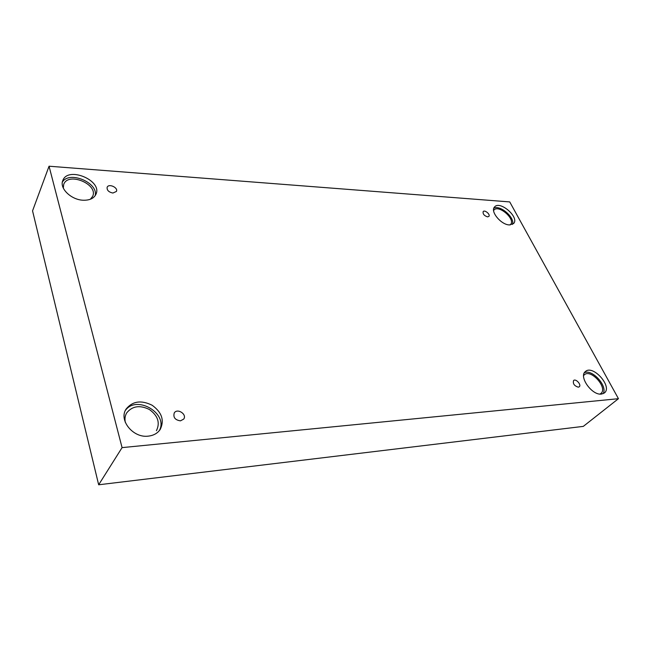 <?xml version="1.0" encoding="UTF-8"?>
<svg xmlns="http://www.w3.org/2000/svg" width="651" height="651" viewBox="0 0 651 651"><rect width="100%" height="100%" fill="white"/><g stroke="black" fill="none" stroke-linecap="round" stroke-linejoin="round"><path stroke-width="0.98" d="M49.053 166.217L32.55 210.867L98.667 484.783L583.312 426.381L618.45 398.689L509.733 201.916L49.053 166.217L122.079 447.619L98.667 484.783M180.473 420.847C175.07 420.025 173.003 417.372 174.281 412.897C177.373 407.851 187.285 414.378 183.704 419.098L180.473 420.847M122.079 447.619L618.45 398.689M578.308 387.174C574.263 385.905 572.693 383.675 573.604 380.493C575.858 378.312 581.774 384.944 579.235 386.816L578.308 387.174M487.55 216.864C484.173 215.75 482.716 213.984 483.18 211.583C484.743 209.492 490.699 214.586 488.852 216.433L487.55 216.864M112.9 193.038C108.701 192.151 106.788 190.23 107.146 187.268C108.684 183.208 118.417 187.61 116.415 191.443L112.9 193.038M601.459 394.083C591.946 395.596 578.405 376.4 585.412 371.542C592.906 364.316 612.892 386.816 604.356 392.976L601.459 394.083M148.241 436.137C133.138 438.213 118.474 420.164 126.074 409.097C132.495 401.154 141.169 399.86 152.114 405.231C161.912 412.352 164.597 420.44 160.17 429.514C157.509 433.338 153.53 435.552 148.241 436.137M83.149 200.223C71.219 199.898 59.225 188.277 62.789 180.563C67.842 165.834 102.793 180.571 95.933 194.315C93.899 198.433 89.635 200.402 83.149 200.223M509.416 224.929C501.099 224.88 489.926 211.331 494.54 206.994C499.822 200.069 519.832 217.467 513.574 223.562L509.416 224.929M493.596 210.517L493.865 210.159C498.495 204.097 515.958 219.281 510.482 224.628L510.156 224.937M512.402 224.432C515.397 217.833 500.017 204.463 493.816 208.255M63.302 188.082L63.717 184.388C68.135 171.53 98.61 184.323 92.645 196.358L90.383 199.247M95.144 195.723C98.757 182.776 69.144 170.31 62.358 182.134M125.35 422.434C124.561 418.927 125.008 415.753 126.701 412.897C132.299 405.98 139.867 404.849 149.396 409.512C157.933 415.712 160.276 422.768 156.427 430.685M159.243 430.742C169 413.873 136.653 394.368 125.358 410.455M583.613 375.562L584.313 374.805C590.88 368.49 608.294 388.126 600.824 393.521L599.937 394.075M603.005 393.741C608.213 386.645 592.361 368.791 584.435 372.706"/></g></svg>
